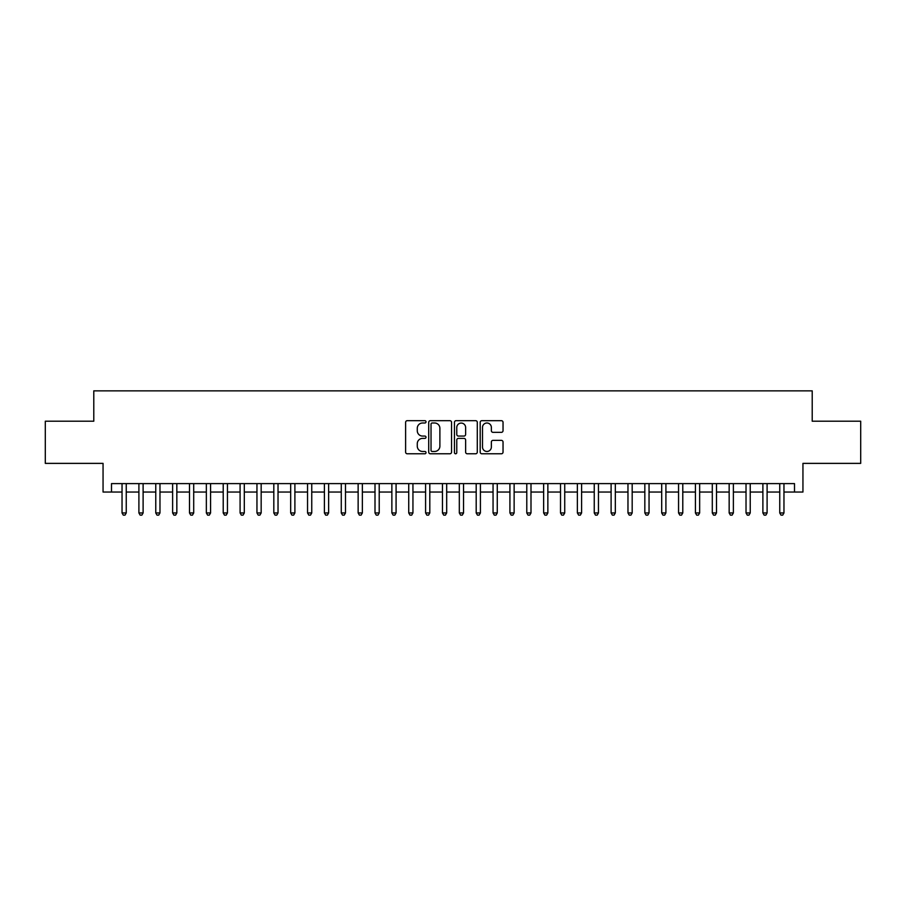 <?xml version="1.0" encoding="UTF-8"?>
<svg xmlns="http://www.w3.org/2000/svg" width="906" height="906" viewBox="0 0 906 906"><rect width="100%" height="100%" fill="white"/><g stroke="black" fill="none" stroke-linecap="round" stroke-linejoin="round"><path stroke-width="1.36" d="M426.013 421.834A1.155 1.155 0 0 0 424.857 420.678L407.27 420.678A1.653 1.653 0 0 0 405.616 422.332L405.616 452.128A1.653 1.653 0 0 0 407.27 453.781L424.857 453.781A1.155 1.155 0 0 0 426.013 452.626A1.155 1.155 0 0 0 424.857 451.471L422.581 451.471A5.3 5.3 0 0 1 417.281 446.171L417.281 443.691A5.3 5.3 0 0 1 422.581 438.391L424.857 438.391A1.155 1.155 0 0 0 426.013 437.236A1.155 1.155 0 0 0 424.857 436.069L422.581 436.069A5.3 5.3 0 0 1 417.281 430.78L417.281 428.289A5.3 5.3 0 0 1 422.581 423L424.857 423A1.155 1.155 0 0 0 426.013 421.834M501.38 432.343A1.653 1.653 0 0 0 503.034 430.69L503.034 422.332A1.653 1.653 0 0 0 501.38 420.678L481.845 420.678A1.653 1.653 0 0 0 480.191 422.332L480.191 452.128A1.653 1.653 0 0 0 481.845 453.781L501.38 453.781A1.653 1.653 0 0 0 503.034 452.128L503.034 442.037A1.653 1.653 0 0 0 501.38 440.373L493.023 440.373A1.653 1.653 0 0 0 491.358 442.037L491.358 447.043A4.428 4.428 0 0 1 486.93 451.471A4.428 4.428 0 0 1 482.502 447.043L482.502 427.428A4.428 4.428 0 0 1 486.93 423A4.428 4.428 0 0 1 491.358 427.428L491.358 430.69A1.653 1.653 0 0 0 493.023 432.343L501.38 432.343M111.495 492.037L111.495 483.611L794.505 483.611L794.505 492.037L802.942 492.037L802.942 463.374L860.7 463.374L860.7 421.211L812.218 421.211L812.218 390.86L93.782 390.86L93.782 421.211L45.3 421.211L45.3 463.374L103.058 463.374L103.058 492.037L122.038 492.037M451.55 422.332A1.653 1.653 0 0 0 449.897 420.678L430.361 420.678A1.653 1.653 0 0 0 428.708 422.332L428.708 452.128A1.653 1.653 0 0 0 430.361 453.781L449.897 453.781A1.653 1.653 0 0 0 451.55 452.128L451.55 422.332M456.103 420.678L475.639 420.678A1.653 1.653 0 0 1 477.292 422.332L477.292 452.128A1.653 1.653 0 0 1 475.639 453.781L467.281 453.781A1.653 1.653 0 0 1 465.627 452.128L465.627 440.044A1.653 1.653 0 0 0 463.963 438.391L458.425 438.391A1.653 1.653 0 0 0 456.771 440.044L456.771 452.626A1.155 1.155 0 0 1 455.605 453.781A1.155 1.155 0 0 1 454.45 452.626L454.45 422.332A1.653 1.653 0 0 1 456.103 420.678M126.251 492.037L138.901 492.037M143.114 492.037L155.764 492.037M159.977 492.037L172.627 492.037M176.84 492.037L189.49 492.037M193.703 492.037L206.353 492.037M210.577 492.037L223.216 492.037M227.44 492.037L240.09 492.037M244.303 492.037L256.953 492.037M261.166 492.037L273.816 492.037M278.029 492.037L290.679 492.037M294.892 492.037L307.542 492.037M311.755 492.037L324.405 492.037M328.629 492.037L341.268 492.037M345.492 492.037L358.142 492.037M362.355 492.037L375.005 492.037M379.218 492.037L391.868 492.037M396.081 492.037L408.731 492.037M412.943 492.037L425.594 492.037M429.806 492.037L442.456 492.037M446.681 492.037L459.319 492.037M463.544 492.037L476.194 492.037M480.406 492.037L493.057 492.037M497.269 492.037L509.919 492.037M514.132 492.037L526.782 492.037M530.995 492.037L543.645 492.037M547.858 492.037L560.508 492.037M564.732 492.037L577.371 492.037M581.595 492.037L594.245 492.037M598.458 492.037L611.108 492.037M615.321 492.037L627.971 492.037M632.184 492.037L644.834 492.037M649.047 492.037L661.697 492.037M665.91 492.037L678.56 492.037M682.784 492.037L695.423 492.037M699.647 492.037L712.297 492.037M716.51 492.037L729.16 492.037M733.373 492.037L746.023 492.037M750.236 492.037L762.886 492.037M767.099 492.037L779.749 492.037M783.962 492.037L794.505 492.037M432.185 423A1.155 1.155 0 0 0 431.03 424.155L431.03 450.305A1.155 1.155 0 0 0 432.185 451.471L434.586 451.471A5.3 5.3 0 0 0 439.886 446.171L439.886 428.289A5.3 5.3 0 0 0 434.586 423L432.185 423M465.627 427.507A4.428 4.428 0 0 0 461.199 423.079A4.428 4.428 0 0 0 456.771 427.507L456.771 434.416A1.653 1.653 0 0 0 458.425 436.069L463.963 436.069A1.653 1.653 0 0 0 465.627 434.416L465.627 427.507M126.251 483.611L126.251 512.955L122.038 512.955L122.038 483.611M126.251 512.955L124.983 515.14L123.295 515.14L122.038 512.955M143.114 483.611L143.114 512.955L138.901 512.955L138.901 483.611M143.114 512.955L141.846 515.14L140.158 515.14L138.901 512.955M159.977 483.611L159.977 512.955L155.764 512.955L155.764 483.611M159.977 512.955L158.709 515.14L157.032 515.14L155.764 512.955M176.84 483.611L176.84 512.955L172.627 512.955L172.627 483.611M176.84 512.955L175.583 515.14L173.895 515.14L172.627 512.955M193.703 483.611L193.703 512.955L189.49 512.955L189.49 483.611M193.703 512.955L192.446 515.14L190.758 515.14L189.49 512.955M210.577 483.611L210.577 512.955L206.353 512.955L206.353 483.611M210.577 512.955L209.309 515.14L207.621 515.14L206.353 512.955M227.44 483.611L227.44 512.955L223.216 512.955L223.216 483.611M227.44 512.955L226.172 515.14L224.484 515.14L223.216 512.955M244.303 483.611L244.303 512.955L240.09 512.955L240.09 483.611M244.303 512.955L243.035 515.14L241.347 515.14L240.09 512.955M261.166 483.611L261.166 512.955L256.953 512.955L256.953 483.611M261.166 512.955L259.897 515.14L258.21 515.14L256.953 512.955M278.029 483.611L278.029 512.955L273.816 512.955L273.816 483.611M278.029 512.955L276.76 515.14L275.084 515.14L273.816 512.955M294.892 483.611L294.892 512.955L290.679 512.955L290.679 483.611M294.892 512.955L293.635 515.14L291.947 515.14L290.679 512.955M311.755 483.611L311.755 512.955L307.542 512.955L307.542 483.611M311.755 512.955L310.498 515.14L308.81 515.14L307.542 512.955M328.629 483.611L328.629 512.955L324.405 512.955L324.405 483.611M328.629 512.955L327.36 515.14L325.673 515.14L324.405 512.955M345.492 483.611L345.492 512.955L341.268 512.955L341.268 483.611M345.492 512.955L344.223 515.14L342.536 515.14L341.268 512.955M362.355 483.611L362.355 512.955L358.142 512.955L358.142 483.611M362.355 512.955L361.086 515.14L359.399 515.14L358.142 512.955M379.218 483.611L379.218 512.955L375.005 512.955L375.005 483.611M379.218 512.955L377.949 515.14L376.262 515.14L375.005 512.955M396.081 483.611L396.081 512.955L391.868 512.955L391.868 483.611M396.081 512.955L394.812 515.14L393.136 515.14L391.868 512.955M412.943 483.611L412.943 512.955L408.731 512.955L408.731 483.611M412.943 512.955L411.686 515.14L409.999 515.14L408.731 512.955M429.806 483.611L429.806 512.955L425.594 512.955L425.594 483.611M429.806 512.955L428.549 515.14L426.862 515.14L425.594 512.955M446.681 483.611L446.681 512.955L442.456 512.955L442.456 483.611M446.681 512.955L445.412 515.14L443.725 515.14L442.456 512.955M463.544 483.611L463.544 512.955L459.319 512.955L459.319 483.611M463.544 512.955L462.275 515.14L460.588 515.14L459.319 512.955M480.406 483.611L480.406 512.955L476.194 512.955L476.194 483.611M480.406 512.955L479.138 515.14L477.451 515.14L476.194 512.955M497.269 483.611L497.269 512.955L493.057 512.955L493.057 483.611M497.269 512.955L496.001 515.14L494.314 515.14L493.057 512.955M514.132 483.611L514.132 512.955L509.919 512.955L509.919 483.611M514.132 512.955L512.864 515.14L511.188 515.14L509.919 512.955M530.995 483.611L530.995 512.955L526.782 512.955L526.782 483.611M530.995 512.955L529.738 515.14L528.051 515.14L526.782 512.955M547.858 483.611L547.858 512.955L543.645 512.955L543.645 483.611M547.858 512.955L546.601 515.14L544.914 515.14L543.645 512.955M564.732 483.611L564.732 512.955L560.508 512.955L560.508 483.611M564.732 512.955L563.464 515.14L561.777 515.14L560.508 512.955M581.595 483.611L581.595 512.955L577.371 512.955L577.371 483.611M581.595 512.955L580.327 515.14L578.64 515.14L577.371 512.955M598.458 483.611L598.458 512.955L594.245 512.955L594.245 483.611M598.458 512.955L597.19 515.14L595.502 515.14L594.245 512.955M615.321 483.611L615.321 512.955L611.108 512.955L611.108 483.611M615.321 512.955L614.053 515.14L612.365 515.14L611.108 512.955M632.184 483.611L632.184 512.955L627.971 512.955L627.971 483.611M632.184 512.955L630.916 515.14L629.24 515.14L627.971 512.955M649.047 483.611L649.047 512.955L644.834 512.955L644.834 483.611M649.047 512.955L647.79 515.14L646.103 515.14L644.834 512.955M665.91 483.611L665.91 512.955L661.697 512.955L661.697 483.611M665.91 512.955L664.653 515.14L662.966 515.14L661.697 512.955M682.784 483.611L682.784 512.955L678.56 512.955L678.56 483.611M682.784 512.955L681.516 515.14L679.828 515.14L678.56 512.955M699.647 483.611L699.647 512.955L695.423 512.955L695.423 483.611M699.647 512.955L698.379 515.14L696.691 515.14L695.423 512.955M716.51 483.611L716.51 512.955L712.297 512.955L712.297 483.611M716.51 512.955L715.242 515.14L713.554 515.14L712.297 512.955M733.373 483.611L733.373 512.955L729.16 512.955L729.16 483.611M733.373 512.955L732.105 515.14L730.417 515.14L729.16 512.955M750.236 483.611L750.236 512.955L746.023 512.955L746.023 483.611M750.236 512.955L748.968 515.14L747.291 515.14L746.023 512.955M767.099 483.611L767.099 512.955L762.886 512.955L762.886 483.611M767.099 512.955L765.842 515.14L764.154 515.14L762.886 512.955M783.962 483.611L783.962 512.955L779.749 512.955L779.749 483.611M783.962 512.955L782.705 515.14L781.017 515.14L779.749 512.955"/></g></svg>
